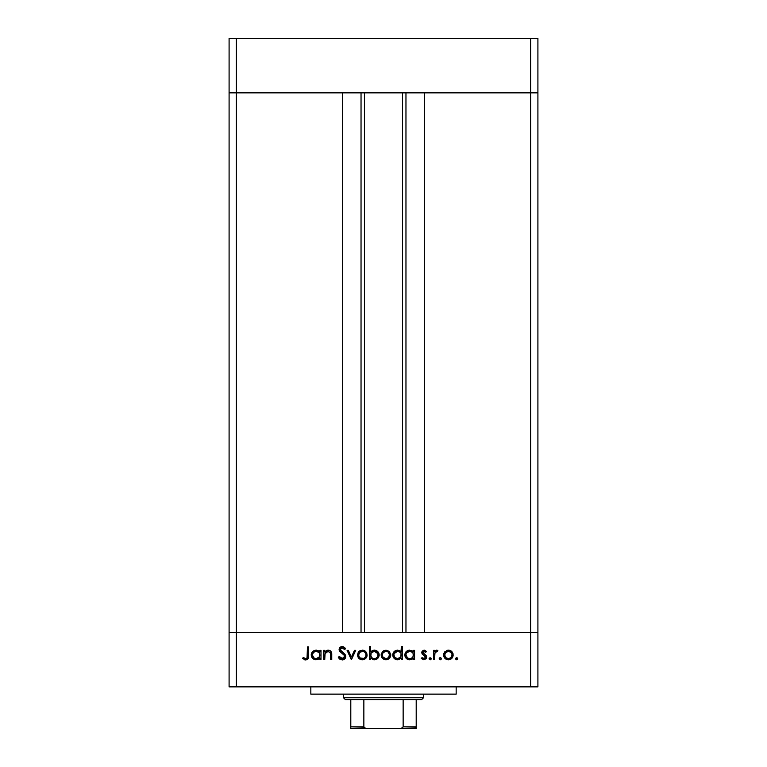 <?xml version="1.0" encoding="UTF-8"?>
<svg xmlns="http://www.w3.org/2000/svg" width="767" height="767" viewBox="0 0 767 767"><rect width="100%" height="100%" fill="white"/><g stroke="black" fill="none" stroke-linecap="round" stroke-linejoin="round"><path stroke-width="1.15" d="M364.43 92.845L364.43 632.372L364.43 92.845M236.361 632.372L236.361 92.845L342.628 92.845L342.628 632.372L236.361 632.372L342.628 632.372L342.628 92.845L236.361 92.845L236.361 632.372L229.093 632.372L236.361 632.372L236.361 686.868L530.639 686.868L530.639 632.372L537.907 632.372L537.907 92.845L537.907 686.868L229.093 686.868L229.093 92.845L537.907 92.845L530.639 92.845L530.639 632.372L424.372 632.372L537.907 632.372L229.093 632.372L229.093 686.868L236.361 686.868L236.361 632.372L229.093 632.372L229.093 92.845L530.639 92.845L530.639 632.372L236.361 632.372M424.372 92.845L537.907 92.845L537.907 38.35L537.907 92.845L530.639 92.845L530.639 38.35L537.907 38.35L530.639 38.35L530.639 92.845L424.372 92.845L424.372 632.372L424.372 92.845M405.964 632.372L405.964 92.845L405.964 632.372M361.036 92.845L361.036 632.372L361.036 92.845M229.093 92.845L236.361 92.845L236.361 38.35L530.639 38.35L236.361 38.35L236.361 92.845L229.093 92.845L229.093 38.35L236.361 38.35L229.093 38.35L229.093 92.845M310.836 686.868L310.836 694.135L456.164 694.135L456.164 686.868L456.164 694.135L310.836 694.135L310.836 686.868M324.738 659.62L323.597 659.62L324.738 659.62L323.597 659.62L323.597 650.33L324.738 650.33L324.738 652.008L326.282 650.637L329.225 650.282L330.663 651.087L331.651 653.206L331.747 659.62L330.606 659.62L330.356 652.736L328.075 651.308L326.531 651.701L325.093 653.263L324.738 659.62L324.92 653.762L328.075 651.308L330.472 653.139L330.606 659.62L331.747 659.62L331.747 654.874C331.996 652.151 330.836 650.579 328.276 650.167L324.738 652.008L324.738 650.33L323.597 650.33L323.597 659.62L323.597 650.33L324.738 650.33M345.773 656.504L344.661 658.968L342.485 659.936L339.8 659.141L338.276 657.166L339.35 656.523L342.14 658.642L343.846 658.076L344.575 656.945L344.019 655.037L339.906 651.614L339.129 650.071L339.618 647.847L341.919 646.591L343.741 646.936L345.61 648.729L344.575 649.515L343.204 648.163L341.411 647.981L340.375 648.824L340.289 649.965L344.776 654.117L345.773 656.504L340.232 649.496L342.092 647.885L344.575 649.515L345.61 648.729L342.216 646.581C340.327 646.696 339.282 647.684 339.091 649.544L339.8 651.48L344.172 655.239L344.632 656.485L342.14 658.642L339.35 656.523L338.276 657.166L342.14 659.946C344.297 659.783 345.514 658.632 345.773 656.504L345.744 656.178M354.479 650.33L355.715 650.33L351.478 659.62L347.077 650.33L348.314 650.33L351.391 657.089L354.479 650.33L355.715 650.33L351.478 659.62L355.715 650.33L354.479 650.33L351.391 657.089L348.314 650.33L347.077 650.33L351.315 659.62L347.077 650.33L348.314 650.33M358.783 651.701L357.508 654.999L358.227 652.42L360.385 650.541L362.82 650.186L365.121 651.03L366.808 653.225L366.77 656.84L364.603 659.256L361.382 659.706L358.908 658.412L357.508 654.999C357.777 657.942 359.387 659.543 362.321 659.783C365.255 659.534 366.856 657.942 367.125 654.999L365.849 651.691L362.321 650.167L359.138 651.346M381.151 654.999L382.771 651.346L385.964 650.167L389.492 651.691L390.767 654.999L389.368 658.402L385.964 659.783L382.551 658.412L381.151 654.999C381.42 657.942 383.021 659.543 385.964 659.783C388.898 659.534 390.499 657.942 390.767 654.999L389.492 651.691L385.964 650.167L382.426 651.701L381.17 654.548M413.423 650.33L413.423 652.046L413.423 650.33L414.563 650.33L414.563 659.62L413.423 659.62L413.423 658.009L411.735 659.342L409.156 659.764L406.203 658.374L404.784 654.951L405.618 652.276L407.814 650.512L411.285 650.416L413.423 652.046L409.664 650.167C406.721 650.426 405.091 652.017 404.784 654.951C405.062 657.894 406.673 659.515 409.636 659.783L413.423 658.009L413.423 659.62L414.563 659.62L414.563 650.33L413.423 650.33L414.563 650.33L414.563 659.62L413.423 659.62M457.295 659.601L455.656 658.719L456.71 657.664L457.774 658.719L456.71 659.783L455.675 658.93L456.116 657.837L457.113 657.741L457.458 659.467L456.71 659.783L457.774 658.719L456.71 657.664L455.656 658.719L457.113 657.741M443.585 654.999L444.86 651.701L448.398 650.167L451.936 651.691L453.201 654.999L451.811 658.402L448.398 659.783L444.985 658.412L443.585 654.999C443.853 657.942 445.464 659.543 448.398 659.783C451.332 659.534 452.933 657.942 453.201 654.999L451.936 651.691L448.398 650.167L444.86 651.701L443.604 655.469M440.037 659.764L439.203 658.93L439.836 657.741L440.996 657.971L441.226 659.131L440.248 659.783L441.303 658.719L440.248 657.664L439.184 658.719L440.248 657.664L441.303 658.719L440.996 659.467M434.621 659.62L433.48 659.62L434.621 659.62L433.48 659.62L433.48 650.33L434.621 650.33L434.621 651.691L436.183 650.282L437.88 650.483L434.927 652.957L434.621 659.62L434.822 653.311L437.88 650.483L436.883 650.167L434.621 651.691L434.621 650.33L433.48 650.33L433.48 659.62L433.48 650.33L434.621 650.33M430.345 659.764L429.386 659.467L429.156 658.316L430.891 657.971L431.121 659.131L430.345 659.764L431.198 658.719L430.134 657.664L429.156 658.316M422.166 654.03L421.831 651.902L423.163 650.339L424.784 650.272L426.471 651.49L425.695 652.286L423.854 651.327L422.885 652.554L426.299 655.823L426.241 658.517L423.911 659.783L421.256 658.527L422.013 657.664L424.458 658.537L425.484 657.3L425.11 656.178L422.32 654.241L421.745 652.602L422.166 654.03L425.493 657.146L423.854 658.642L422.013 657.664L421.256 658.527L423.911 659.783L426.634 657.098L426.203 655.66L422.885 652.554L424.093 651.308L425.695 652.286L426.471 651.49L424.266 650.176M401.016 651.691L401.362 646.581L402.502 646.581L402.502 659.62L401.362 659.62L401.362 658.009L398.648 659.678L395.705 659.428L394.142 658.374L392.809 655.9L393.845 651.892L397.603 650.167L399.732 650.665L401.362 652.123L397.603 650.167C394.65 650.426 393.03 652.017 392.723 654.951C393.001 657.894 394.612 659.515 397.565 659.783L401.362 658.009L401.362 659.62L402.502 659.62L402.502 646.581L401.362 646.581L402.502 646.581L402.502 659.62L401.362 659.62M370.547 659.62L370.547 657.904L370.547 659.62L369.406 659.62L369.406 646.581L370.547 646.581L370.547 652.017L372.225 650.646L375.284 650.253L377.767 651.576L378.994 653.58L378.821 656.849L376.683 659.189L373.222 659.678L370.547 657.904L374.306 659.783C377.259 659.524 378.888 657.933 379.195 654.989C378.908 652.046 377.297 650.435 374.344 650.167L370.547 652.017L370.547 646.581L369.406 646.581L369.406 659.62L370.547 659.62L369.406 659.62L369.406 646.581L370.547 646.581M319.503 651.624L319.849 650.33L320.99 650.33L320.99 659.62L319.849 659.62L319.849 658.009L317.135 659.678L314.192 659.428L312.629 658.374L311.297 655.9L312.332 651.892L316.09 650.167L318.209 650.627L319.849 652.046L316.09 650.167C313.137 650.426 311.517 652.017 311.21 654.951C311.488 657.894 313.099 659.515 316.052 659.783L319.849 658.009L319.849 659.62L320.99 659.62L320.99 650.33L319.849 650.33L320.99 650.33L320.99 659.62L319.849 659.62M302.572 658.479L303.243 657.501L305.697 658.642L307.049 657.933L307.462 646.907L308.602 646.907L308.181 658.517L305.64 659.946L302.572 658.479L303.243 657.501L305.697 658.642L303.243 657.501L302.572 658.479L305.64 659.946C307.96 659.524 308.948 658.038 308.602 655.488L308.602 646.907L307.462 646.907L307.462 655.363C307.759 657.089 307.174 658.182 305.697 658.642L306.186 658.565M530.639 686.868L537.907 686.868L537.907 632.372L530.639 632.372L530.639 686.868M455.723 659.121L456.71 659.783M447.41 650.253L446.461 650.541M449.385 650.253L451.188 651.03M452.405 657.674L450.68 659.256M448.877 659.764L447.928 659.764M444.985 658.402L444.39 657.674M443.671 654.059L443.901 653.225M443.671 655.938L443.94 656.849M453.134 654.098L452.885 653.225M450.958 652.372L448.398 651.308L445.569 652.65L444.726 655.008L445.8 657.616M448.762 651.327L448.398 651.308C450.632 651.528 451.859 652.765 452.06 655.008L451.916 653.935M450.315 651.854L451.638 653.263M451.993 654.251L450.689 652.123M451.782 656.437L452.06 655.008C451.859 657.242 450.632 658.46 448.398 658.642L450.862 657.731M450.44 658.057L451.792 656.408L452.003 654.289M445.79 657.607L448.398 658.642C446.154 658.46 444.937 657.242 444.726 655.008C444.937 652.765 446.154 651.528 448.398 651.308L445.8 652.401M439.184 658.719L440.248 657.664M440.45 657.683L440.996 657.971M435.042 651.116L436.519 650.195M436.883 650.167L437.88 650.483L437.257 651.471L436.308 651.356M437.257 651.471L436.49 651.317M435.426 651.988L435.062 652.612M434.745 653.705L434.649 654.893M430.134 657.664L429.079 658.719L430.134 659.783L429.079 658.719L430.134 657.664L431.198 658.728M431.179 658.939L430.881 659.467M426.471 651.49L425.359 651.921M425.695 652.286L423.633 651.394M424.333 651.327L422.885 652.554L423.336 653.551M422.972 652.084L423.202 653.398L425.071 654.682M423.202 653.398L422.885 652.554L424.525 654.356M426.203 655.66L426.625 656.907M426.586 657.645L425.982 658.863M425.838 659.016L426.433 658.144M421.256 658.527L422.013 657.664L422.387 658.048M422.828 658.354L423.317 658.565M423.585 658.623L424.41 658.556M425.177 656.264L424.515 655.727M424.093 655.478L423.326 655.047M424.093 650.167L421.745 652.794M412.224 659.083L411.735 659.342M408.686 659.697L405.139 656.801L406.203 658.374M404.813 655.43L404.813 654.472M405.494 652.449L405.916 651.892M407.814 650.512L408.984 650.205M411.793 650.627L412.598 651.154M406.932 658.978L407.776 659.428M411.754 658.048L413.164 656.418L413.154 653.542M410.479 651.375L412.339 652.353L409.683 651.308C411.975 651.48 413.221 652.717 413.423 654.999C413.212 657.252 411.965 658.469 409.674 658.642L411.102 658.374M407.613 658.028L409.674 658.642C407.421 658.431 406.174 657.204 405.925 654.96L407.613 658.028L406.059 655.919M406.318 656.562L406.644 657.108M406.213 653.561L405.925 654.96C406.174 652.707 407.421 651.49 409.683 651.308L406.587 652.899M408.265 651.567L407.613 651.902M398.648 659.678L399.674 659.342M396.625 659.697L394.88 658.987M392.809 655.9L393.452 657.53M393.442 657.511L393.087 656.83M401.362 646.581L401.362 652.123M400.288 652.362L397.622 651.308C399.914 651.48 401.16 652.717 401.362 654.999L401.362 654.999C401.151 657.252 399.895 658.469 397.613 658.642L400.748 657.06L401.093 653.542M394.976 657.568L397.613 658.642C395.36 658.431 394.113 657.204 393.864 654.96L394.976 657.568L393.998 655.919M393.864 654.96L394.161 653.542L393.864 654.96C394.104 652.707 395.36 651.49 397.622 651.308L394.161 653.542M394.976 652.353L396.894 651.365L394.516 652.909M400.278 652.353L401.093 653.561L400.278 652.353M399.703 651.892L398.409 651.375M394.257 656.562L394.583 657.108M382.771 651.346L384.018 650.541M385.964 650.167L389.137 651.346M390.748 654.548L390.748 655.469M389.962 657.674L389.368 658.412M384.996 659.706L384.104 659.457M382.551 658.412L381.515 656.878M381.506 656.849L381.237 655.938M381.189 654.299L381.324 653.637M387.91 651.873L385.954 651.308L383.126 652.65L382.302 654.644L382.906 657.041M386.319 651.327L385.954 651.308C388.198 651.528 389.415 652.765 389.626 655.008L388.246 652.123M389.55 654.251L388.553 652.401M389.339 656.437L389.626 655.008C389.415 657.242 388.198 658.46 385.954 658.642L388.428 657.731M388.553 657.616L389.559 654.289M382.896 657.041L385.954 658.642C383.721 658.46 382.493 657.242 382.292 655.008C382.493 652.765 383.721 651.528 385.954 651.308L383.356 652.401M379.166 655.469L379.195 654.989C378.908 652.046 377.297 650.435 374.344 650.167L374.814 650.186M377.776 658.354L376.655 659.208M377.163 658.882L376.674 659.189M374.785 659.764L373.759 659.754M373.193 659.668L372.398 659.419M374.344 650.167L373.797 650.195M373.548 658.575L374.296 658.642C372.005 658.46 370.758 657.233 370.547 654.96L370.547 654.96C370.768 652.698 372.024 651.48 374.315 651.308L371.17 652.89L370.816 656.389M377.757 653.58L374.315 651.308C376.559 651.519 377.805 652.746 378.054 654.989L377.402 652.938L375.389 651.461M376.933 657.597L375.715 658.374L377.402 657.041L378.054 654.989C377.805 657.242 376.559 658.46 374.296 658.642L375.705 658.383M371.87 657.798L373.5 658.565M370.624 655.727L372.206 658.048M376.3 658.096L377.393 657.051M377.939 655.862L377.978 654.27M360.385 650.541L359.522 651.039M362.321 650.167L363.347 650.263M364.258 650.541L365.111 651.03M366.77 656.84L367.038 655.938M366.329 657.674L365.734 658.402M363.731 659.601L362.791 659.764M361.391 659.706L360.5 659.467M358.966 658.46L358.323 657.683M358.668 654.644L358.927 656.408L360.269 658.057L363.74 658.374M364.277 651.873L362.321 651.308L359.723 652.401L358.649 655.008C358.86 652.765 360.078 651.528 362.321 651.308C364.555 651.528 365.782 652.765 365.984 655.008L365.84 653.935M362.676 651.327L359.723 652.401M365.917 654.251L365.562 653.263M365.706 656.437L365.984 655.008C365.782 657.242 364.555 658.46 362.321 658.642C360.078 658.46 358.86 657.242 358.649 655.008L358.716 655.718M363.721 658.383L364.785 657.731M364.363 658.057L364.929 657.597M340.462 659.562L339.81 659.15M338.928 658.22L338.592 657.722M338.429 657.444L339.589 656.916M339.35 656.523L342.59 658.604M344.354 655.517L344.594 656.149M339.608 647.856L339.321 648.383M340.49 647.041L339.944 647.463M340.51 647.032L341.919 646.591M342.485 646.591L343.252 646.734M344.776 647.722L345.61 648.729L344.575 649.515M342.092 647.885L341.411 647.981M340.375 648.824L340.241 649.726M340.232 649.496L341.066 651.135L340.375 650.224M341.066 651.135L341.909 651.777M343.309 652.794L344.46 653.791M345.121 654.558L345.696 655.852M345.073 658.527L344.364 659.217M343.865 659.543L345.188 658.374M345.486 655.219L344.776 654.117M341.334 652.813L341.881 653.216M326.272 650.646L327.758 650.195M330.098 650.656L330.644 651.068M330.673 651.106L331.747 654.874L331.747 659.62L330.606 659.62M330.472 653.129L330.606 654.721M328.909 651.404L326.531 651.701M326.09 652.008L325.524 652.564M325.093 653.254L324.853 654.078M324.997 653.513L324.738 656.264M324.748 655.632L324.767 655.008M330.529 653.436L330.587 654.184M331.747 654.874L331.651 653.206M330.481 650.934L329.676 650.435M318.631 659.093L317.135 659.678M315.112 659.697L314.192 659.428M311.297 655.9L312.629 658.374L311.575 656.83M311.21 654.951L311.229 654.472M316.09 650.167L316.8 650.205M319.849 650.33L319.849 652.046M312.629 658.374L313.358 658.978M318.775 652.362L316.109 651.308C318.391 651.48 319.647 652.717 319.849 654.999L319.849 654.999C319.638 657.252 318.382 658.469 316.1 658.642L319.235 657.06L319.58 653.542M314.029 658.028L316.1 658.642C313.847 658.431 312.6 657.204 312.351 654.96L314.029 658.028L312.485 655.919M318.765 652.353L319.58 653.561L318.765 652.353M318.19 651.892L316.896 651.375M318.775 657.597L319.235 657.06M312.744 656.562L313.07 657.108M312.351 654.96C312.591 652.707 313.847 651.49 316.109 651.308L313.463 652.353L312.351 654.96L312.639 653.561M307.462 646.907L308.602 646.907L308.602 655.497M308.593 656.264L308.535 657.108M308.19 658.517L307.74 659.131M307.72 659.15L307.116 659.601M305.419 659.936L304.767 659.831M307.394 656.859L307.452 656.063M307.452 655.89L307.462 655.363M447.679 658.585L449.107 658.585M451.006 657.607L451.456 657.041M449.807 651.586L449.117 651.375M445.339 652.957L444.793 654.289M444.745 654.644L444.793 655.718M409.674 658.642L410.403 658.575M412.339 657.616L412.809 657.06M413.365 655.718L413.413 654.625M410.412 651.365L408.955 651.365M407.037 652.353L406.098 653.887M406.002 654.241L405.925 654.96M397.613 658.642L398.332 658.575M400.269 657.616L400.748 657.06M401.304 655.718L401.362 654.999M398.351 651.365L396.894 651.365M385.245 658.585L386.673 658.585M388.006 658.057L388.562 657.607M387.364 651.586L386.673 651.375M382.896 652.957L382.35 654.289M382.302 654.644L382.359 655.718M374.315 651.308L373.347 651.423M371.17 652.89L370.547 654.96M371.161 657.031L371.64 657.587M373.567 658.585L375.015 658.575M361.602 658.585L363.031 658.585M364.919 657.607L365.715 656.408M365.917 655.718L365.917 654.289M363.731 651.586L363.04 651.375M359.263 652.957L358.716 654.289M316.1 658.642L316.819 658.575M319.791 655.718L319.849 654.999M316.838 651.365L315.381 651.365M314.681 651.567L314.039 651.902M313.463 652.353L313.003 652.909M416.203 727.164L403.145 726.838L403.145 699.581L421.649 699.581L423.461 697.769L343.539 697.769L345.351 699.581L403.145 699.581L345.351 699.581L343.539 697.769L423.461 697.769L423.461 694.135L423.461 697.769L421.649 699.581L403.145 699.581L403.145 726.838L402.598 727.806L399.339 728.65L367.661 728.65L364.565 727.921M343.539 694.135L343.539 697.769L343.539 694.135M416.203 726.838L416.203 728.631L399.339 728.65L401.572 728.334L403.145 726.838L416.203 726.838L416.203 699.581L416.203 728.631L350.797 728.65L367.661 728.65L365.418 728.324L363.855 726.838L363.855 699.581L363.855 726.838L350.797 726.838L350.797 728.65L350.797 727.375M363.913 727.164L350.797 726.838L350.797 728.573M350.797 699.581L350.797 726.838L350.797 699.581M402.57 632.372L402.57 92.845"/></g></svg>
